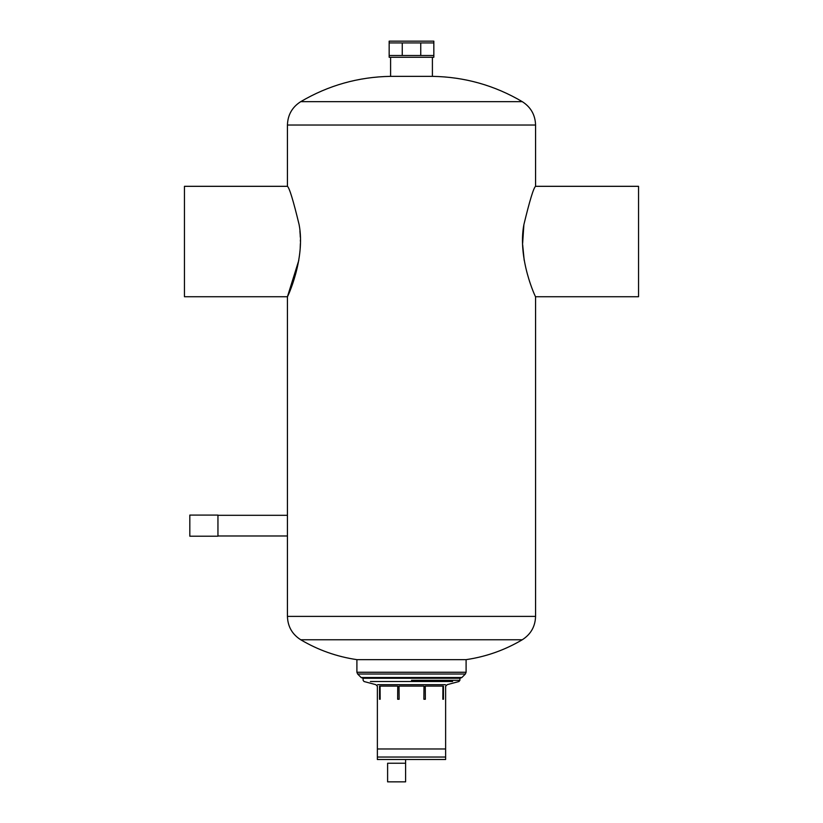 <?xml version="1.0" encoding="UTF-8"?>
<svg xmlns="http://www.w3.org/2000/svg" width="823" height="823" viewBox="0 0 823 823"><rect width="100%" height="100%" fill="white"/><g stroke="black" fill="none" stroke-linecap="round" stroke-linejoin="round"><path stroke-width="1.23" d="M189.815 515.085L189.815 536.205L217.951 536.205L217.951 515.085L189.815 515.085M433.834 41.87L433.834 42.93L433.834 41.15L389.166 41.15L389.166 42.93L389.166 41.87M389.166 56.561L389.166 55.501L389.166 57.281L433.834 57.281L433.834 55.501L433.834 56.561M460.098 678.255L453.586 678.255L460.098 678.255L461.857 677.524L465.365 674.016L466.096 672.257L466.096 659.645C486.126 656.713 504.859 650.077 522.276 639.759C530.814 634.307 535.248 626.519 535.567 616.386L535.567 296.733L638.545 296.733L638.545 186.317L535.567 186.317C533.602 187.778 529.703 200.545 523.891 224.617L522.626 243.464M522.656 244.719L524.2 260.377M529.487 281.229L530.557 284.295M390.596 57.281L390.596 76.354C358.416 76.899 328.459 85.335 300.724 101.661C292.186 107.113 287.752 114.911 287.433 125.034L287.433 186.317C289.398 187.778 293.297 200.545 299.109 224.617C293.297 200.545 289.398 187.778 287.433 186.317L184.455 186.317L184.455 296.733L287.433 296.733L298.8 260.377M300.21 247.857L300.374 243.649M300.395 241.293L300.385 240.09M300.302 237.158L300.179 234.606M300.148 234.226L299.911 231.16M535.567 296.733C535.824 297.895 517.297 258.823 523.891 224.617C529.703 200.545 533.602 187.778 535.567 186.317L535.567 125.034C535.248 114.911 530.814 107.113 522.276 101.661C494.541 85.335 464.584 76.899 432.404 76.354L432.404 57.281M299.109 224.617C305.703 258.823 287.176 297.895 287.433 296.733L287.433 515.311L217.951 515.311M432.404 76.354L390.596 76.354M522.276 101.661L300.724 101.661M217.951 535.979L287.433 535.979L287.433 616.386C287.752 626.519 292.186 634.307 300.724 639.759C318.141 650.077 336.874 656.713 356.904 659.645L356.904 672.257L357.635 674.016L359.445 673.965M287.433 535.979L287.433 515.311M522.276 639.759L300.724 639.759M466.096 659.645L356.904 659.645M465.365 674.016L357.635 674.016L361.143 677.524L367.891 677.524L361.143 677.524L362.902 678.255L369.414 678.255L362.902 678.255M461.857 677.524L367.891 677.524M445.799 686.104L447.167 684.674L458.967 681.516L459.892 680.312L459.892 678.255L387.211 678.255L424.082 678.255M435.789 678.255L437.229 678.255M387.211 678.255L369.414 678.255L387.211 678.255M379.547 686.104C376.43 686.104 376.43 686.104 379.547 686.104L379.547 699.252L380.164 699.252L380.082 686.104L397.735 686.104L397.653 699.252L399.134 699.252L399.011 686.104L423.989 686.104L423.866 699.252L425.347 699.252L425.265 686.104L442.918 686.104L442.836 699.252L443.453 699.252L443.453 686.104C446.57 686.104 446.57 686.104 443.453 686.104M409.206 678.255L387.067 678.255M386.748 678.255L363.108 678.255L363.108 680.312L364.033 681.516L375.844 684.674L377.201 686.104M452.609 681.516C461.055 681.516 461.055 681.516 452.609 681.516L370.391 681.516C361.945 681.516 361.945 681.516 370.391 681.516M370.463 681.516L377.376 681.526M445.418 684.674C447.743 684.674 447.743 684.674 445.418 684.674L377.582 684.674C375.257 684.674 375.257 684.674 377.582 684.674C375.257 684.674 375.257 684.674 377.582 684.674M387.612 763.24L405.605 763.24L405.605 759.516L405.605 781.85L387.612 781.85L387.612 763.24M377.376 686.104L377.376 759.516L445.624 759.516L445.624 748.971L377.376 748.971L377.376 757.037L445.624 757.037L445.624 686.104M420.748 55.501L433.834 55.501L433.834 42.93L389.166 42.93L389.166 55.501L420.748 55.501L420.748 42.93M402.252 42.93L402.252 55.501M535.567 125.034L287.433 125.034M535.567 616.386L287.433 616.386M466.096 672.257L356.904 672.257M411.5 680.312L459.892 680.312L411.5 680.312M443.453 686.505L442.836 686.505M425.347 686.505L423.866 686.505M399.134 686.505L397.653 686.505M380.164 686.505L379.547 686.505M369.609 678.255L453.267 678.255"/></g></svg>

